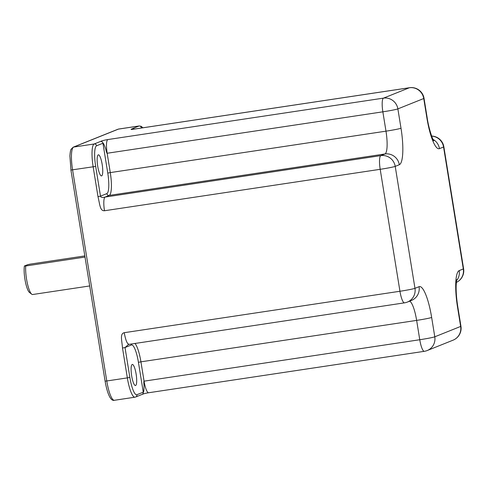 <?xml version="1.0" encoding="UTF-8"?>
<svg xmlns="http://www.w3.org/2000/svg" width="488" height="488" viewBox="0 0 488 488"><rect width="100%" height="100%" fill="white"/><g stroke="black" fill="none" stroke-linecap="round" stroke-linejoin="round"><path stroke-width="0.73" d="M102.181 164.474A10.663 2.342 -98.5 0 1 101.534 175.912A10.663 2.342 -98.5 0 1 97.716 166.262A10.663 2.342 -98.5 0 1 98.362 154.824A10.663 2.342 -98.5 0 1 102.181 164.474M136.128 374.095A10.663 2.342 -98.5 0 1 135.487 385.532A10.663 2.342 -98.5 0 1 131.668 375.882A10.663 2.342 -98.5 0 1 132.315 364.445A10.663 2.342 -98.5 0 1 136.128 374.095M132.657 128.558C131.461 129.192 129.338 129.82 133.645 129.192L409.353 87.761L383.489 98.131L107.781 139.568C104.261 140.154 101.852 140.776 100.54 141.441L94.208 143.978L73.633 147.071L118.413 129.113A21.326 4.685 -98.5 0 1 118.651 129.046L117.962 129.235A2.135 2.08 68.1 0 1 118.413 129.113L138.988 126.02L132.657 128.558A2.135 2.08 -111.9 0 1 134.346 129.07M104.487 210.749A12.798 2.812 81.5 0 1 105.121 197.06L109.227 195.413L384.934 153.976L380.829 155.623A12.798 2.812 81.5 0 0 380.195 169.312A12.798 0.647 170.8 0 0 395.219 166.384L414.971 288.329L419.07 286.688A34.123 7.491 -98.5 0 1 431.654 317.462L434.79 336.805L460.654 326.435L457.524 307.092A34.123 7.491 -98.5 0 1 459.208 270.59L463.313 268.943L443.561 146.998L439.462 148.639A34.123 7.491 -98.5 0 1 426.878 117.864L423.743 98.521L397.873 108.891L401.008 128.234A34.123 7.491 -98.5 0 1 399.318 164.737L395.219 166.384A12.798 12.468 -111.9 0 0 380.829 155.623L105.121 197.06C105.646 196.871 101.053 198.5 100.498 196.158L97.99 196.646C100.003 205.112 100.022 210.987 104.487 210.749L380.195 169.312L399.946 291.257L124.239 332.694C119.847 333.749 121.805 339.831 122.512 348.029L127.344 377.889L106.768 380.975L72.578 169.885A21.326 4.685 -98.5 0 1 73.633 147.071A2.135 2.08 68.1 0 0 73.182 147.193L117.962 129.235M100.54 141.441A2.135 2.08 68.1 0 1 102.944 143.234L96.606 145.772A19.197 4.215 81.5 0 0 95.66 166.304L100.498 196.158L106.829 193.62A19.197 4.215 81.5 0 0 107.775 173.088L102.944 143.234C103.23 142.661 104.157 144.576 105.713 148.968C106.463 152.171 106.939 153.598 107.147 153.256C106.067 145.528 106.274 140.965 107.781 139.568M106.829 193.62A2.135 2.08 68.1 0 0 109.227 195.413A21.326 4.685 81.5 0 0 110.282 172.599L385.984 131.162L382.854 111.819A12.798 2.812 81.5 0 1 383.489 98.131A12.798 12.468 -111.9 0 1 397.873 108.891A12.798 0.647 170.8 0 1 382.854 111.819L107.147 153.256L110.282 172.599L107.775 173.088M426.878 117.864A12.798 0.647 -9.2 0 0 427.159 117.675L424.029 98.326A12.798 0.647 -9.2 0 1 423.743 98.521A12.798 12.468 -111.9 0 0 409.353 87.761A12.798 2.812 81.5 0 1 409.493 87.718L133.791 129.155A12.798 2.812 81.5 0 0 133.645 129.192M463.6 268.754A12.798 12.798 0 0 1 456.384 282.393A12.798 12.468 68.1 0 0 463.313 268.943A12.798 0.647 -9.2 0 0 463.6 268.754L443.848 146.803A12.798 12.798 0 0 0 431.642 136.06M431.66 136.115A12.798 12.468 -111.9 0 1 443.561 146.998A12.798 0.647 -9.2 0 0 443.848 146.803M122.512 348.029L125.013 347.541L129.851 377.401A19.197 4.215 81.5 0 0 136.927 394.713A2.135 2.08 68.1 0 1 135.664 397L141.996 394.463C143.411 394.048 143.008 393.712 148.639 392.748L148.639 392.748A12.798 2.812 81.5 0 1 144.064 381.171L140.928 361.828L416.636 320.39L419.765 339.733A12.798 2.812 81.5 0 0 424.346 351.317A12.798 12.798 0 0 0 427.207 350.536L427.207 350.536A12.798 12.468 68.1 0 0 434.79 336.805A12.798 0.647 170.8 0 1 419.765 339.733L144.064 381.171C143.753 380.915 143.753 382.446 144.058 385.752C143.954 390.424 143.685 392.565 143.258 392.169L138.427 362.316A19.197 4.215 81.5 0 0 131.345 345.004L125.013 347.541L128.765 344.278M128.179 344.491L404.522 302.841A12.798 2.812 81.5 0 1 399.946 291.257A12.798 0.647 170.8 0 0 414.971 288.329A12.798 12.468 68.1 0 1 407.389 302.06L411.488 300.419A12.798 12.468 68.1 0 0 419.07 286.688M460.94 326.24A12.798 0.647 -9.2 0 1 460.654 326.435A12.798 12.468 68.1 0 1 453.071 340.166L453.071 340.166A12.798 12.798 0 0 0 460.94 326.24L457.811 306.897C456.542 298.833 455.993 291.787 456.164 285.755C456.548 279.008 456.92 279.844 456.866 279.581M85.016 257.066L25.705 265.984A17.062 3.745 -98.5 0 0 26.541 279.081A17.062 3.745 -98.5 0 0 31.744 294.215A17.062 3.745 -98.5 0 0 32.647 294.52L89.694 285.95M84.827 255.913L30.427 264.087L27.615 264.697L24.4 265.99L25.705 265.984M31.744 294.215L29.481 292.452A14.927 3.276 -98.5 0 1 25.266 281.125A14.927 3.276 -98.5 0 1 24.4 265.99M142.264 127.88A19.197 4.215 81.5 0 0 141.386 127.813L140.587 128.137M136.927 394.713L143.258 392.169A2.135 2.08 68.1 0 1 142.026 394.45M141.386 127.813A2.135 2.08 -111.9 0 0 138.988 126.02A21.326 4.685 81.5 0 1 139.226 125.959L118.651 129.046M129.851 377.401L127.344 377.889A21.326 4.685 81.5 0 0 134.975 397.189L114.399 400.282A21.326 4.685 -98.5 0 1 106.768 380.975L105.109 381.14L70.919 170.05L93.153 166.792L97.99 196.646M105.158 381.11L105.109 381.14C107.195 393.298 110.636 401.49 114.399 400.282M70.967 170.013L69.894 155.995C70.205 151.896 70.638 149.621 71.181 149.182L73.182 147.193M96.606 145.772A2.135 2.08 -111.9 0 0 94.208 143.978A21.326 4.685 81.5 0 0 93.153 166.792L95.66 166.304M401.008 128.234A12.798 0.647 170.8 0 1 385.984 131.162A21.326 4.685 -98.5 0 1 384.934 153.976A12.798 12.468 -111.9 0 1 399.318 164.737M134.901 343.363A21.326 4.685 81.5 0 1 140.928 361.828L138.427 362.316M131.461 343.875A2.135 2.08 -111.9 0 0 131.345 345.004M409.609 301.169A21.326 4.685 -98.5 0 1 416.636 320.39A12.798 0.647 170.8 0 0 431.654 317.462M128.96 344.235C127.216 344.138 125.642 340.295 124.239 332.694M459.208 270.59A12.798 12.468 68.1 0 1 456.634 280.594M439.462 148.639A12.798 12.468 -111.9 0 0 432.984 139.342M134.975 397.189L135.664 397M424.346 351.317L148.639 392.748M404.522 302.841A12.798 12.798 0 0 0 407.389 302.06M427.207 350.536L453.071 340.166M142.905 127.789L141.215 126.313L139.226 125.959M433.801 140.849L433.808 140.849C432.886 140.202 428.69 128.71 427.159 117.675M424.029 98.326A12.798 12.798 0 0 0 409.493 87.718M132.016 129.411L133.791 129.155"/></g></svg>
